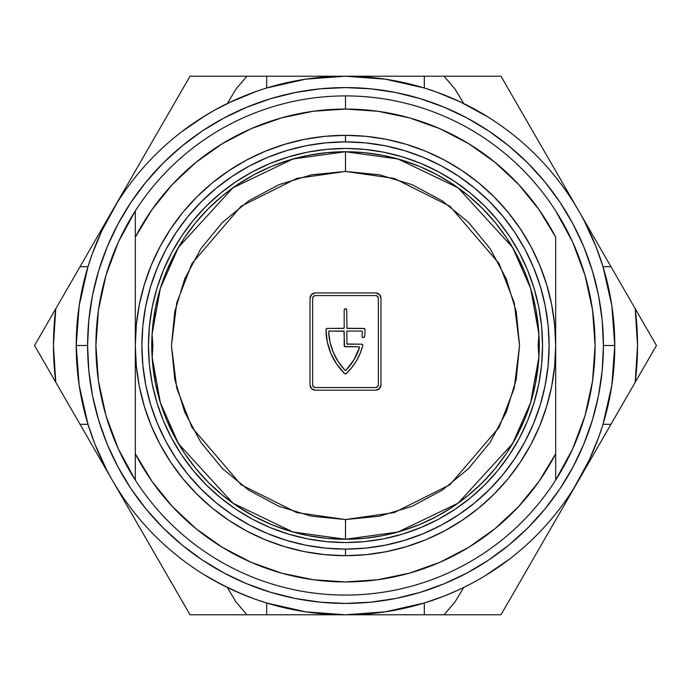<?xml version="1.0" encoding="UTF-8"?>
<svg xmlns="http://www.w3.org/2000/svg" width="691" height="691" viewBox="0 0 691 691"><rect width="100%" height="100%" fill="white"/><g stroke="black" fill="none" stroke-linecap="round" stroke-linejoin="round"><path stroke-width="1.04" d="M591.582 454.859L598.752 437.04L603.001 424.317L610.948 424.317L656.45 345.5L500.975 76.209L190.025 76.209L112.288 210.859L170.876 109.377M573.91 488.14L589.103 460.284L598.752 437.04L603.001 424.317L610.948 424.317L635.219 382.27L637.543 345.5L635.219 308.73L656.45 345.5L655.37 347.366M454.859 99.418L437.04 92.248L424.317 87.999L424.317 76.209L266.683 76.209L266.683 87.999L305.655 79.171L345.5 76.209L385.345 79.171L424.317 87.999L424.317 76.209L444.08 76.209L455.084 89.148L463.721 103.546L455.084 89.148L444.08 76.209L462.979 76.209M488.14 117.09L460.284 101.897L437.04 92.248L424.317 87.999M99.418 236.141L92.248 253.96L87.999 266.683L80.052 266.683L35.63 343.634M117.09 202.86L101.897 230.716L92.248 253.96L87.999 266.683L80.052 266.683L55.781 308.73L53.457 345.5L55.781 382.27L190.025 614.791L500.975 614.791L578.712 480.141L520.124 581.623M236.106 591.574L253.942 598.752L266.683 603.001L266.683 614.791L424.317 614.791L424.317 603.001L385.345 611.829L345.5 614.791L305.655 611.829L266.683 603.001L266.683 614.791L246.92 614.791L235.916 601.844L227.279 587.454L235.916 601.844L246.92 614.791L190.025 614.791L246.92 614.791M202.869 573.91L220.861 584.215L241.807 594.027M635.219 308.73A292.043 292.043 0 0 1 635.219 382.27L656.45 345.5L610.948 266.683L603.001 266.683L611.829 305.655L614.791 345.5L603.416 345.5A257.916 257.916 0 0 1 345.5 603.416A257.916 257.916 0 0 1 87.584 345.5L76.209 345.5A269.291 269.291 0 0 0 345.5 614.791A269.291 269.291 0 0 0 614.791 345.5A269.291 269.291 0 0 1 345.5 614.791A269.291 269.291 0 0 1 76.209 345.5A269.291 269.291 0 0 1 345.5 76.209A269.291 269.291 0 0 1 614.791 345.5A269.291 269.291 0 0 0 345.5 76.209A269.291 269.291 0 0 0 76.209 345.5L87.584 345.5L88.828 370.782L92.542 395.813L98.692 420.37L107.217 444.201L118.04 467.081L131.048 488.787L146.129 509.12L163.128 527.872L181.88 544.871L202.213 559.952L223.919 572.96L246.799 583.783L270.63 592.308L295.187 598.458L320.218 602.172L345.5 603.416L370.782 602.172L395.813 598.458L420.37 592.308L444.201 583.783L467.081 572.96L488.787 559.952L509.12 544.871L527.872 527.872L544.871 509.12L559.952 488.787L572.96 467.081L583.783 444.201L592.308 420.37L598.458 395.813L602.172 370.782L603.416 345.5L602.172 320.218L598.458 295.187L592.308 270.63L583.783 246.799L572.96 223.919L559.952 202.213L544.871 181.88L527.872 163.128L509.12 146.129L488.787 131.048L467.081 118.04L444.201 107.217L420.37 98.692L395.813 92.542L370.782 88.828L345.5 87.584L320.218 88.828L295.187 92.542L270.63 98.692L246.799 107.217L223.919 118.04L202.213 131.048L181.88 146.129L163.128 163.128L146.129 181.88L131.048 202.213L118.04 223.919L107.217 246.799L98.692 270.63L92.542 295.187L88.828 320.218L87.584 345.5A257.916 257.916 0 0 1 345.5 87.584A257.916 257.916 0 0 1 603.416 345.5L614.791 345.5L611.829 385.345L603.001 424.317M579.758 478.319L589.103 460.284M470.07 584.249L469.543 584.526M476.825 580.595L476.073 581.019M486.524 574.912L485.678 575.43M489.107 573.305L488.477 573.703M488.96 573.392L486.265 575.067L488.96 573.392M482.042 577.607L476.488 580.785L482.042 577.607M469.768 584.405L462.063 588.257L469.768 584.405M444.08 614.791L500.975 614.791L444.088 614.791L455.119 601.801L463.721 587.454L455.119 601.801L444.08 614.791L424.317 614.791L424.317 603.001L444.304 596.013L457.865 590.226M253.942 598.752L266.683 603.001M212.681 579.758L230.708 589.103M106.742 470.044L106.457 469.509M110.396 476.816L109.973 476.056M117.695 489.107L117.323 488.511M118.256 489.988L117.608 488.96L118.256 489.988M115.924 486.257L113.384 482.033L115.924 486.257M110.206 476.47L106.578 469.733L110.206 476.47M100.765 457.848L106.578 469.733L94.961 444.218L87.999 424.317L79.171 385.345L76.209 345.5L79.171 305.655L87.999 266.683M111.242 212.681L101.897 230.716M220.956 106.742L221.491 106.457M214.184 110.396L214.944 109.973M201.893 117.695L202.489 117.323M256.516 91.333L228.971 102.726L214.53 110.206L201.72 117.807M478.319 111.242L460.284 101.897M584.258 220.956L584.543 221.491M580.604 214.184L581.027 214.944M573.305 201.893L573.677 202.489M572.744 201.012L573.392 202.04L572.744 201.012M575.076 204.743L577.616 208.967L575.076 204.743M580.794 214.53L584.422 221.267L580.794 214.53M590.235 233.152L584.422 221.267L596.039 246.782L603.001 266.683L610.948 266.683L588.551 227.892M552.135 164.829L500.975 76.209L444.08 76.209M579.153 479.39L610.948 424.317L588.516 463.169L587.454 463.721L588.516 463.169L579.153 479.39M111.847 211.61L80.052 266.683L102.484 227.831L103.546 227.279L102.484 227.831L111.847 211.61M55.781 382.27A292.043 292.043 0 0 1 55.781 308.73L34.55 345.5L80.052 424.317L87.999 424.317L80.052 424.317L102.449 463.108M132.067 514.406L190.025 614.791M181.569 131.86L205.452 115.492M509.431 559.14L485.505 575.534M207.274 576.605L203.741 574.463M214.521 580.794L209.675 578.03M221.215 584.396L220.049 583.783M226.285 586.961L222.683 585.156M114.378 207.3L116.529 203.759M110.197 214.538L112.987 209.658M106.595 221.241L107.174 220.118M104.039 226.277L105.861 222.649M102.484 463.169L103.546 463.721L102.484 463.169L112.288 480.141M483.7 114.378L487.241 116.529M476.462 110.197L481.342 112.987M469.759 106.595L470.882 107.174M464.723 104.039L468.351 105.861M228.427 76.209L246.912 76.209L235.881 89.199L227.279 103.546L235.881 89.199L246.92 76.209L266.683 76.209L266.683 87.999M233.135 100.774L214.53 110.206L201.003 118.256M576.622 483.7L574.471 487.241M580.803 476.462L578.013 481.342M584.405 469.759L583.826 470.882M586.961 464.723L585.139 468.351M588.516 227.831L587.454 227.279L588.516 227.831L578.712 210.859M246.92 76.209L190.025 76.209L132.033 176.654M500.975 614.791L558.967 514.346M529.349 125.356L539.395 142.752M508.334 88.958L520.09 109.316M462.996 76.209L500.975 76.209M656.45 345.5L637.335 378.608M138.865 526.171L132.111 514.475M161.651 565.644L151.605 548.248M182.968 602.569L170.91 581.684M34.55 345.5L53.665 312.392M190.025 76.209L228.332 76.209M555.676 210.893A249.589 249.589 0 0 1 345.5 595.089A249.589 249.589 0 0 1 135.324 210.893L135.324 237.177A236.452 236.452 0 0 1 345.5 109.048L345.5 95.911A249.589 249.589 0 0 1 555.676 210.893A249.589 249.589 0 0 0 135.324 210.893A249.589 249.589 0 0 1 345.5 95.911L345.5 109.048L313.239 111.26L281.582 117.85L251.118 128.699L222.424 143.607L196.028 162.29L172.43 184.393L152.063 209.511L135.324 237.177L135.324 345.5L136.334 324.9L139.357 304.498L144.376 284.485L151.32 265.068L160.139 246.419L170.746 228.73L183.029 212.163L196.883 196.883L212.163 183.029L228.73 170.746L246.419 160.139L265.068 151.32L284.485 144.376L304.498 139.357L324.9 136.334L345.5 135.324L366.1 136.334L386.502 139.357L406.515 144.376L425.932 151.32L444.581 160.139L462.27 170.746L478.837 183.029L494.117 196.883L507.971 212.163L520.254 228.73L530.861 246.419L539.68 265.068L546.624 284.485L551.643 304.498L554.666 324.9L555.676 345.5L555.676 237.177L538.937 209.511L518.57 184.393L494.972 162.29L468.576 143.607L439.882 128.699L409.418 117.85L377.761 111.26L345.5 109.048A236.452 236.452 0 0 1 555.676 237.177L555.676 345.5L554.666 366.1L551.643 386.502L546.624 406.515L539.68 425.932L530.861 444.581L520.254 462.27L507.971 478.837L494.117 494.117L478.837 507.971L462.27 520.254L444.581 530.861L425.932 539.68L406.515 546.624L386.502 551.643L366.1 554.666L345.5 555.676L324.9 554.666L304.498 551.643L284.485 546.624L265.068 539.68L246.419 530.861L228.73 520.254L212.163 507.971L196.883 494.117L183.029 478.837L170.746 462.27L160.139 444.581L151.32 425.932L144.376 406.515L139.357 386.502L136.334 366.1L135.324 345.5L135.324 453.823L152.063 481.489L172.43 506.607L196.028 528.71L222.424 547.393L251.118 562.301L281.582 573.15L313.239 579.74L345.5 581.952L377.761 579.74L409.418 573.15L439.882 562.301L468.576 547.393L494.972 528.71L518.57 506.607L538.937 481.489L555.676 453.823L555.676 345.5L555.676 453.823A236.452 236.452 0 0 1 135.324 453.823L135.324 480.107A249.589 249.589 0 0 0 555.676 480.107L555.676 453.823L555.676 480.107L572.658 448.917L585.035 415.628L592.558 380.922L595.089 345.5L592.558 310.078L585.035 275.372L572.658 242.083L555.676 210.893M135.324 210.893L135.324 480.107L118.342 448.917L105.965 415.628L98.442 380.922L95.911 345.5L98.442 310.078L105.965 275.372L118.342 242.083L135.324 210.893M345.5 135.324L345.5 141.888A203.612 203.612 0 0 1 549.112 345.5A203.612 203.612 0 0 1 345.5 549.112L345.5 555.676A210.176 210.176 0 0 0 555.676 345.5A210.176 210.176 0 0 0 345.5 135.324A210.176 210.176 0 0 1 555.676 345.5A210.176 210.176 0 0 1 345.5 555.676A210.176 210.176 0 0 1 135.324 345.5A210.176 210.176 0 0 1 345.5 135.324A210.176 210.176 0 0 0 135.324 345.5A210.176 210.176 0 0 0 345.5 555.676L345.5 549.112L365.461 548.127L385.224 545.199L404.606 540.345L423.419 533.607L441.48 525.065L458.617 514.795L474.665 502.893L489.47 489.47L502.893 474.665L514.795 458.617L525.065 441.48L533.607 423.419L540.345 404.606L545.199 385.224L548.127 365.461L549.112 345.5L548.127 325.539L545.199 305.776L540.345 286.394L533.607 267.581L525.065 249.52L514.795 232.383L502.893 216.335L489.47 201.53L474.665 188.107L458.617 176.205L441.48 165.935L423.419 157.393L404.606 150.655L385.224 145.801L365.461 142.873L345.5 141.888L325.539 142.873L305.776 145.801L286.394 150.655L267.581 157.393L249.52 165.935L232.383 176.205L216.335 188.107L201.53 201.53L188.107 216.335L176.205 232.383L165.935 249.52L157.393 267.581L150.655 286.394L145.801 305.776L142.873 325.539L141.888 345.5L142.873 365.461L145.801 385.224L150.655 404.606L157.393 423.419L165.935 441.48L176.205 458.617L188.107 474.665L201.53 489.47L216.335 502.893L232.383 514.795L249.52 525.065L267.581 533.607L286.394 540.345L305.776 545.199L325.539 548.127L345.5 549.112A203.612 203.612 0 0 1 141.888 345.5A203.612 203.612 0 0 1 345.5 141.888L345.5 135.324M420.905 527.544L438.388 519.278L420.905 527.544L402.698 534.057L383.937 538.755L364.813 541.597L345.5 542.539A197.039 197.039 0 0 1 148.461 345.5A197.039 197.039 0 0 1 345.5 148.461A197.039 197.039 0 0 1 542.539 345.5A197.039 197.039 0 0 1 345.5 542.539L326.187 541.597L307.063 538.755L288.302 534.057L270.095 527.544L252.612 519.278L270.095 527.544M345.345 148.461A197.039 197.039 0 0 0 326.377 149.386M326.005 149.429A197.039 197.039 0 0 0 288.389 156.917M288.216 156.969A197.039 197.039 0 0 0 156.969 288.216M156.917 288.389A197.039 197.039 0 0 0 149.429 326.005M149.386 326.377A197.039 197.039 0 0 0 148.461 345.345M148.461 345.655A197.039 197.039 0 0 0 149.386 364.623M149.429 364.995A197.039 197.039 0 0 0 156.917 402.611M156.969 402.784A197.039 197.039 0 0 0 288.216 534.031M288.389 534.083A197.039 197.039 0 0 0 326.005 541.571M326.377 541.614A197.039 197.039 0 0 0 345.345 542.539M538.842 336.232L538.324 326.506L535.534 307.702L530.913 289.253L524.512 271.356L516.376 254.167L506.607 237.851L495.274 222.58L482.508 208.492L468.42 195.726L453.149 184.393L436.833 174.624L419.644 166.488L401.747 160.087L383.298 155.466L364.494 152.676L345.5 151.744A193.756 193.756 0 0 0 152.08 334.124L155.466 307.702L160.087 289.253L166.488 271.356L174.624 254.167L184.393 237.851L195.726 222.58L208.492 208.492L222.58 195.726L237.851 184.393L254.167 174.624L271.356 166.488L289.253 160.087L307.702 155.466L326.506 152.676L345.5 151.744L292.993 158.99L232.902 187.822L178.442 247.343L160.347 288.397L152.08 334.124L152.866 345.5L152.184 358.638L155.466 383.298L160.087 401.747L166.488 419.644L174.624 436.833L184.393 453.149L195.726 468.42L208.492 482.508L222.58 495.274L237.851 506.607L254.167 516.376L271.356 524.512L289.253 530.913L307.702 535.534L326.506 538.324L345.5 539.256A193.756 193.756 0 0 1 152.08 356.876L160.347 402.603L178.442 443.657L232.902 503.178L292.993 532.01L345.5 539.256L364.494 538.324L383.298 535.534L401.747 530.913L419.644 524.512L436.833 516.376L453.149 506.607L468.42 495.274L482.508 482.508L495.274 468.42L506.607 453.149L516.376 436.833L524.512 419.644L530.913 401.747L535.534 383.298L538.92 356.876A193.756 193.756 0 0 1 345.5 539.256L345.5 519.554L379.454 516.212L412.104 506.304L442.197 490.221L468.576 468.576L490.221 442.197L506.304 412.104L516.212 379.454L519.554 345.5L516.212 311.546L506.304 278.896L490.221 248.803L468.576 222.424L442.197 200.779L412.104 184.696L379.454 174.788L345.5 171.446L311.546 174.788L278.896 184.696L248.803 200.779L222.424 222.424L200.779 248.803L184.696 278.896L174.788 311.546L171.446 345.5L174.788 379.454L184.696 412.104L200.779 442.197L222.424 468.576L248.803 490.221L278.896 506.304L311.546 516.212L345.5 519.554L345.5 539.256L398.007 532.01L458.098 503.178L512.558 443.657L530.653 402.603L538.92 356.876L538.134 345.5L538.92 334.124L530.653 288.397L512.558 247.343L458.098 187.822L398.007 158.99L345.5 151.744L345.5 171.446L394.233 178.408L449.936 206.255L499.075 263.591L514.199 302.658L519.554 345.5L514.199 388.342L499.075 427.409L449.936 484.745L394.233 512.592L345.5 519.554L296.767 512.592L241.064 484.745L191.925 427.409L176.801 388.342L171.446 345.5L176.801 302.658L191.925 263.591L241.064 206.255L296.767 178.408L345.5 171.446L345.5 151.744A193.756 193.756 0 0 1 538.92 334.124L538.833 332.708M519.278 438.388L527.544 420.905L519.278 438.388L509.336 454.972L497.814 470.502L484.832 484.832L470.502 497.814L454.972 509.336L438.388 519.278M527.544 270.095L519.278 252.612L527.544 270.095L534.057 288.302L538.755 307.063L541.597 326.187L542.539 345.5L541.597 364.813L538.755 383.937L534.057 402.698L527.544 420.905M438.388 171.722L420.905 163.456L438.388 171.722L454.972 181.664L470.502 193.186L484.832 206.168L497.814 220.498L509.336 236.028L519.278 252.612M270.095 163.456L252.612 171.722L270.095 163.456L288.302 156.943L307.063 152.245L326.187 149.403L345.5 148.461L364.813 149.403L383.937 152.245L402.698 156.943L420.905 163.456M171.722 252.612L163.456 270.095L171.722 252.612L181.664 236.028L193.186 220.498L206.168 206.168L220.498 193.186L236.028 181.664L252.612 171.722M163.456 420.905L171.722 438.388L163.456 420.905L156.943 402.698L152.245 383.937L149.403 364.813L148.461 345.5L149.403 326.187L152.245 307.063L156.943 288.302L163.456 270.095M345.655 542.539A197.039 197.039 0 0 0 364.623 541.614M364.995 541.571A197.039 197.039 0 0 0 402.611 534.083M402.784 534.031A197.039 197.039 0 0 0 534.031 402.784M534.083 402.611A197.039 197.039 0 0 0 541.571 364.995M541.614 364.623A197.039 197.039 0 0 0 542.539 345.655M542.539 345.345A197.039 197.039 0 0 0 541.614 326.377M541.571 326.005A197.039 197.039 0 0 0 534.083 288.389M534.031 288.216A197.039 197.039 0 0 0 402.784 156.969M402.611 156.917A197.039 197.039 0 0 0 364.995 149.429M364.623 149.386A197.039 197.039 0 0 0 345.655 148.461M252.612 519.278L236.028 509.336L220.498 497.814L206.168 484.832L193.186 470.502L181.664 454.972L171.722 438.388M286.394 540.345L267.581 533.607M150.655 286.394L157.393 267.581M404.606 150.655L423.419 157.393M539.032 354.785L538.876 357.636L539.032 354.785A193.756 193.756 0 0 0 539.196 350.527L539.032 354.785L539.196 350.527A193.756 193.756 0 0 0 539.032 336.215L539.196 350.527L539.032 336.215M151.882 338.219L152.124 333.373L151.882 338.219A193.756 193.756 0 0 0 151.882 352.799L151.985 335.748M151.882 352.799L151.744 345.509M344.999 346.718L358.854 346.813A0.656 0.656 0 0 1 359.475 347.677A59.115 59.115 0 0 1 345.975 370.238A0.656 0.656 0 0 1 345.025 370.238L345.975 370.238L353.999 359.717L359.501 347.366L358.854 346.813L344.567 346.433L343.997 331.239L329.063 331.101L328.657 331.732L330.048 342.321L333.321 352.479L338.365 361.885L345.025 370.238A59.115 59.115 0 0 1 328.657 331.732A0.656 0.656 0 0 1 329.313 331.049L343.531 331.049L329.313 331.049A0.656 0.656 0 0 0 329.063 331.101M539.015 335.748L539.256 345.465M539.256 345.526L539.015 355.252M151.985 355.26L151.744 345.535M310.034 298.21L311.572 294.496L315.286 292.958L375.714 292.958L379.428 294.496L380.966 298.21L380.966 384.904L379.428 388.627L375.714 390.165L315.286 390.165L311.572 388.627L310.034 384.904L310.034 298.21A5.252 5.252 0 0 1 315.286 292.958L375.714 292.958A5.252 5.252 0 0 1 380.966 298.21L380.966 384.904A5.252 5.252 0 0 1 375.714 390.165L315.286 390.165A5.252 5.252 0 0 1 310.034 384.904L310.034 298.21M380.568 296.197L380.283 295.61M377.571 296.353L375.714 295.584A2.626 2.626 0 0 1 378.34 298.21L377.571 296.353A2.626 2.626 0 0 0 375.714 295.584L315.286 295.584A2.626 2.626 0 0 0 313.429 296.353L312.66 298.21A2.626 2.626 0 0 1 315.286 295.584L375.714 295.584L315.286 295.584L313.429 296.353M378.34 298.21L378.34 384.904A2.626 2.626 0 0 1 375.714 387.539A2.626 2.626 0 0 0 377.571 386.761M313.429 386.761A2.626 2.626 0 0 0 315.286 387.539L375.714 387.539L315.286 387.539L375.714 387.539L377.571 386.77L378.34 384.904M312.66 384.904L312.66 298.21L312.66 384.904L313.429 386.77L315.286 387.539A2.626 2.626 0 0 1 312.66 384.904L312.66 298.21M345.5 346.813A1.313 1.313 0 0 1 344.187 345.5L344.187 331.706L344.187 345.5A1.313 1.313 0 0 0 344.567 346.433M364.2 328.527L347.469 328.424L363.699 328.424L365.012 329.745A61.741 61.741 0 0 1 364.606 336.457A61.741 61.741 0 0 0 365.012 329.745A61.741 61.741 0 0 1 364.606 336.457L363.302 337.623L362.317 337.182L361.998 336.154A59.115 59.115 0 0 0 362.343 331.732A59.115 59.115 0 0 1 361.998 336.154A1.313 1.313 0 0 0 363.302 337.623A1.313 1.313 0 0 1 361.998 336.154M346.718 309.533L347.003 328.234L363.699 328.424A1.313 1.313 0 0 1 365.012 329.745A1.313 1.313 0 0 0 363.699 328.424M326.083 329.236L327.301 328.424L343.531 328.424A0.656 0.656 0 0 0 344.187 327.767L344.187 310.034L344.187 327.767L344.187 310.034L344.999 308.817L346.433 309.102M330.903 353.498L336.75 364.183L330.903 353.498L327.266 341.864L325.988 329.745A61.741 61.741 0 0 0 344.584 373.52A61.741 61.741 0 0 1 325.988 329.745A1.313 1.313 0 0 1 327.301 328.424L343.997 328.234M362.792 345.25L361.505 344.187L347.469 344.187L361.505 344.187L362.55 344.705L362.766 345.854A61.741 61.741 0 0 1 346.416 373.52L344.584 373.52L336.75 364.183M361.687 331.049A0.656 0.656 0 0 1 362.343 331.732L361.687 331.049L347.469 331.049A0.656 0.656 0 0 0 346.813 331.706L347.003 343.997L361.505 344.187A1.313 1.313 0 0 1 362.766 345.854L360.089 353.516L356.426 360.771L351.84 367.474L346.416 373.52A1.313 1.313 0 0 1 344.584 373.52A1.313 1.313 0 0 0 346.416 373.52M328.7 331.473L328.847 331.248A0.656 0.656 0 0 0 328.657 331.732M343.997 331.239L344.187 331.706A0.656 0.656 0 0 0 343.531 331.049M346.433 373.511A61.741 61.741 0 0 0 362.766 345.854A1.313 1.313 0 0 0 361.505 344.187M346.813 331.706A0.656 0.656 0 0 1 347.469 331.049L347.003 331.239M363.302 337.623A1.313 1.313 0 0 0 364.606 336.457A1.313 1.313 0 0 1 363.302 337.623M344.187 310.034A1.313 1.313 0 0 1 345.5 308.722A1.313 1.313 0 0 0 344.567 309.102M345.5 308.722A1.313 1.313 0 0 1 346.813 310.034M327.301 328.424A1.313 1.313 0 0 0 325.988 329.745M347.469 344.187A0.656 0.656 0 0 1 346.813 343.531M347.469 328.424A0.656 0.656 0 0 1 346.813 327.767A0.656 0.656 0 0 0 347.469 328.424M344.187 327.767A0.656 0.656 0 0 1 343.531 328.424M152.158 354.768L152.184 358.638M152.452 338.944L152.452 352.073M152.08 334.124L152.158 336.241M538.548 352.056L538.548 338.927M538.92 356.876L538.842 354.759"/></g></svg>
